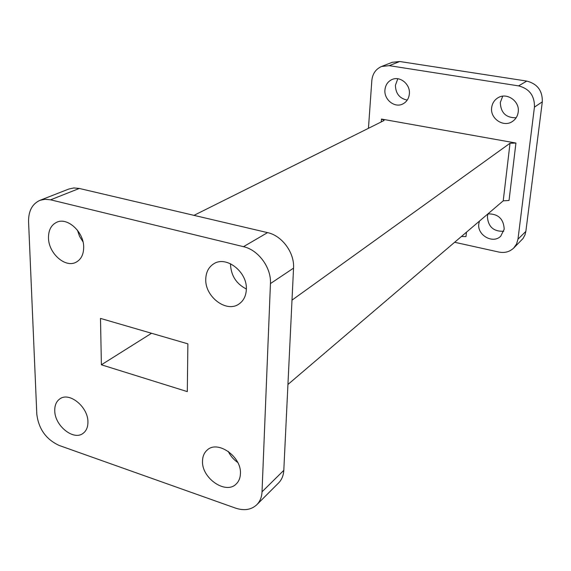 <?xml version="1.0" encoding="UTF-8"?>
<svg xmlns="http://www.w3.org/2000/svg" width="571" height="571" viewBox="0 0 571 571"><rect width="100%" height="100%" fill="white"/><g stroke="black" fill="none" stroke-linecap="round" stroke-linejoin="round"><path stroke-width="0.86" d="M240.42 473.802C241.783 456.8 217.694 439.777 207.202 450.062C204.211 452.689 202.648 456.308 202.519 460.918C201.385 478.034 225.752 494.95 236.187 483.994C238.821 481.46 240.234 478.063 240.42 473.802M87.927 421.962C88.184 407.087 69.526 391.72 60.005 398.779C56.401 401.242 54.652 405.217 54.752 410.685C54.688 425.659 73.502 440.912 83.016 433.396C86.328 430.962 87.963 427.151 87.927 421.962M83.687 247.122C83.844 231.954 67.457 216.937 56.729 222.262C51.176 224.967 48.435 230.199 48.492 237.943C48.542 253.281 65.215 268.163 75.972 262.275C81.082 259.534 83.659 254.488 83.687 247.122M246.337 289.554C247.621 272.11 226.352 255.394 213.832 263.759C208.729 266.971 206.038 272.039 205.774 278.969C204.732 296.67 226.537 313.236 239.035 303.965C243.567 300.789 246.001 295.985 246.337 289.554M230.506 263.738L230.491 264.159C230.977 275.529 236.258 283.808 246.344 289.005M487.977 213.875L487.391 216.452C488.077 226.758 493.537 231.69 503.786 231.241M479.419 221.127L478.805 223.818C476.985 235.138 492.951 244.238 500.731 236.194L504.207 229.207C503.622 218.85 498.183 213.747 487.912 213.889M397.801 78.755L395.425 85.272C395.632 93.565 399.572 98.505 407.244 100.082M384.947 89.883C383.848 99.661 394.747 108.29 402.819 103.958C406.645 101.945 408.829 98.605 409.357 93.944C410.52 84.351 400.014 75.679 391.984 79.533C387.823 81.51 385.482 84.958 384.947 89.883M502.737 96.178L500.303 102.452C500.738 112.815 506.02 117.911 516.155 117.747M491.66 107.634C489.947 118.697 503.758 127.833 512.587 121.359C515.777 119.139 517.654 116.034 518.211 112.052C519.981 101.238 506.791 92.038 497.933 97.805C494.329 100.039 492.238 103.315 491.66 107.634M466.45 232.19L465.979 236.601L461.397 236.501M292.002 300.139L510.024 143.257L515.934 143.036L509.039 200.485L503.229 200.821L287.941 384.469M515.934 143.036L381.478 119.061L384.112 120.274L383.733 120.681L193.976 215.353M513.7 248.05L523 238.542L525.006 234.859L525.855 231.405L517.976 239.185L516.555 244.017L513.7 248.05C509.632 251.854 504.693 253.189 498.876 252.054L454.637 242.268M368.452 128.304L371.828 80.532C372.542 73.73 375.797 69.048 381.585 66.472L389.244 65.658L399.721 61.504L392.184 62.318L381.585 66.472M526.79 81.082L518.582 85.886C529.417 88.726 534.699 95.807 534.435 107.112L542.307 101.852C542.593 90.775 537.425 83.851 526.79 81.082L399.721 61.504M517.976 239.185L534.435 107.112M525.855 231.405L542.307 101.852M518.582 85.886L389.244 65.658M36.815 414.253C38.685 429.049 46.144 439.456 59.206 445.473L235.48 508.097C244.152 510.959 251.254 509.846 256.786 504.75C260.012 501.459 261.761 497.155 262.025 491.824L270.447 283.573C271.439 267.735 258.406 249.927 243.496 246.679L50.598 199.814L45.059 199.265L39.927 200.35C32.212 203.89 28.429 211.013 28.571 221.719L36.815 414.253M262.025 491.824L283.801 470.333C283.494 475.522 281.76 479.733 278.584 482.973L256.786 504.75M39.927 200.35L68.798 189.037L73.852 187.952L79.283 188.451L50.598 199.814M243.496 246.679L267.556 232.618C282.067 235.659 294.629 252.796 293.544 268.134L270.447 283.573M101.381 364.798L187.309 391.613L187.88 343.849L100.496 318.411L101.381 364.798L151.543 333.271M77.42 230.177L79.54 236.315L83.002 241.826M228.222 451.347C230.448 455.894 233.618 459.605 237.75 462.474M283.801 470.333L293.544 268.134M267.556 232.618L79.283 188.451M503.229 200.821L510.024 143.257M381.264 121.916L381.478 119.061"/></g></svg>
